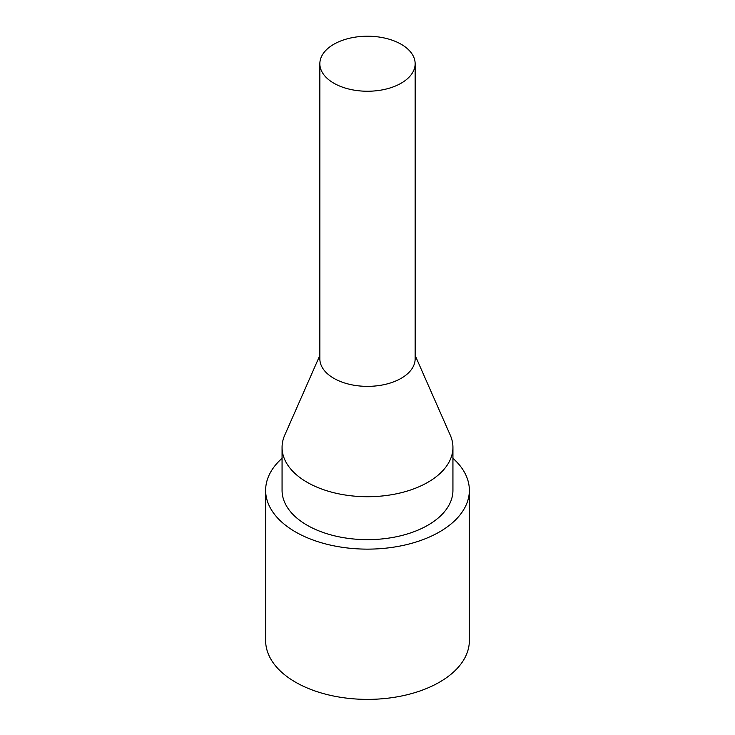 <?xml version="1.0" encoding="UTF-8"?>
<svg xmlns="http://www.w3.org/2000/svg" width="735" height="735" viewBox="0 0 735 735"><rect width="100%" height="100%" fill="white"/><g stroke="black" fill="none" stroke-linecap="round" stroke-linejoin="round"><path stroke-width="1.1" d="M452.935 458.3A101.862 58.809 180 0 1 469.362 490.318L469.362 640.571A101.862 58.809 180 0 1 406.483 694.906A101.862 58.809 180 0 1 295.47 682.154A101.862 58.809 180 0 1 265.638 640.571L265.638 490.318A101.862 58.809 180 0 1 282.065 458.3M333.809 83.184A47.646 27.507 180 0 1 319.854 63.734A47.646 27.507 180 0 1 349.263 38.312A47.646 27.507 180 0 1 401.191 44.275A47.646 27.507 180 0 1 415.146 63.734A47.646 27.507 180 0 1 385.737 89.146A47.646 27.507 180 0 1 333.809 83.184M415.146 63.734L415.146 358.855A47.646 27.507 180 0 1 385.737 384.267A47.646 27.507 180 0 1 333.809 378.304A47.646 27.507 180 0 1 319.854 358.855L319.854 63.734M415.146 355.418L450.298 435.239A85.435 49.328 180 0 1 452.935 447.394A85.435 49.328 180 0 1 400.198 492.964A85.435 49.328 180 0 1 307.092 482.27A85.435 49.328 180 0 1 282.065 447.394A85.435 49.328 180 0 1 284.702 435.239L319.854 355.418M452.935 447.394L452.935 490.318A85.435 49.328 180 0 1 400.198 535.898A85.435 49.328 180 0 1 307.092 525.203A85.435 49.328 180 0 1 282.065 490.318L282.065 447.394M469.362 490.318A101.862 58.809 180 0 1 406.483 544.653A101.862 58.809 180 0 1 295.47 531.91A101.862 58.809 180 0 1 265.638 490.318"/></g></svg>
